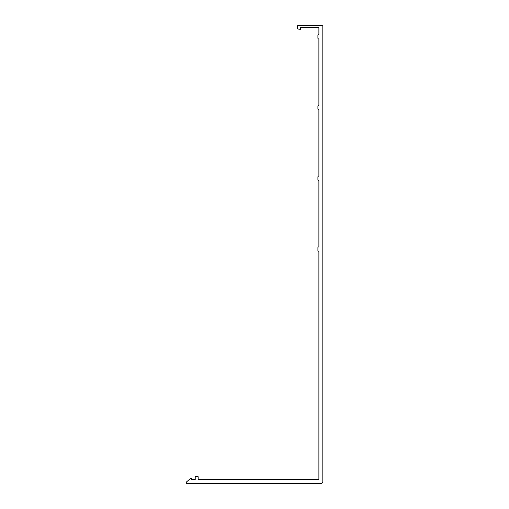 <?xml version="1.0" encoding="UTF-8"?>
<svg xmlns="http://www.w3.org/2000/svg" width="509" height="509" viewBox="0 0 509 509"><rect width="100%" height="100%" fill="white"/><g stroke="black" fill="none" stroke-linecap="round" stroke-linejoin="round"><path stroke-width="0.76" d="M198.173 479.618L198.173 476.863L198.173 479.618L198.173 476.863L198.173 479.618L198.173 476.863L198.173 479.618L317.909 479.618A0.986 0.986 0 0 0 318.888 478.632L318.888 251.732A0.592 0.592 0 0 0 318.399 251.147A0.592 0.592 0 0 1 317.909 250.568L317.909 247.616A0.592 0.592 0 0 1 318.399 247.037A0.592 0.592 0 0 0 318.888 246.458L318.888 180.949A0.592 0.592 0 0 0 318.399 180.371A0.592 0.592 0 0 1 317.909 179.792L317.909 176.839A0.592 0.592 0 0 1 318.399 176.26A0.592 0.592 0 0 0 318.888 175.675L318.888 110.173A0.592 0.592 0 0 0 318.399 109.588A0.592 0.592 0 0 1 317.909 109.009L317.909 106.063A0.592 0.592 0 0 1 318.399 105.478A0.592 0.592 0 0 0 318.888 104.899L318.888 39.39A0.592 0.592 0 0 0 318.399 38.811A0.592 0.592 0 0 1 317.909 38.232L317.909 35.28A0.592 0.592 0 0 1 318.399 34.701A0.592 0.592 0 0 0 318.888 34.116L318.888 28.402A0.986 0.986 0 0 0 317.909 27.416L300.526 27.416A0.394 0.394 0 0 0 300.183 28.008L300.641 28.79A0.394 0.394 0 0 1 300.234 29.376L297.905 28.968A0.394 0.394 0 0 1 297.574 28.58L297.574 25.844A0.394 0.394 0 0 1 297.969 25.45L321.841 25.45A0.986 0.986 0 0 1 322.821 26.436L322.821 481.584A1.966 1.966 0 0 1 320.855 483.55L186.179 483.55L186.179 483.13A1.966 1.966 0 0 1 186.879 481.622L191.04 478.136A0.394 0.394 0 0 1 191.683 478.441L191.683 479.618L191.683 478.441L191.683 479.618L191.683 478.441L191.683 479.618L191.683 478.441L191.683 479.618L195.221 479.618L195.221 476.863A0.394 0.394 0 0 1 195.615 476.475L197.778 476.475A0.394 0.394 0 0 1 198.173 476.863L198.173 479.618L200.921 479.618M191.683 479.618L195.221 479.618L191.683 479.618"/></g></svg>
